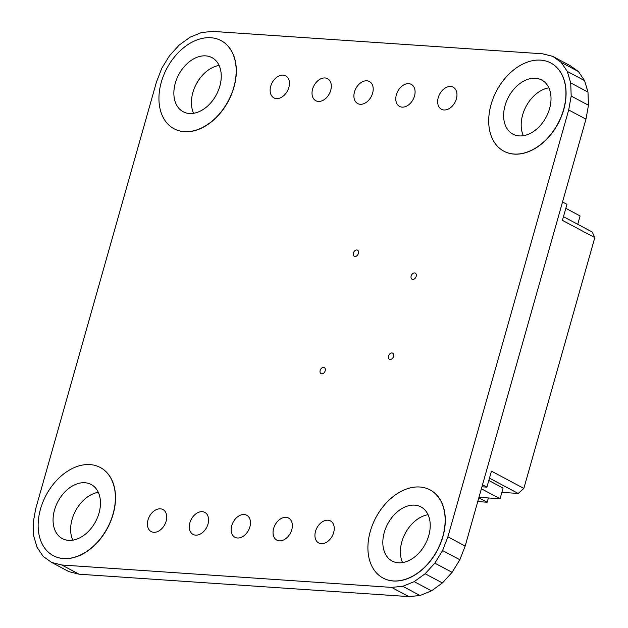 <?xml version="1.0" encoding="UTF-8"?>
<svg xmlns="http://www.w3.org/2000/svg" width="628" height="628" viewBox="0 0 628 628"><rect width="100%" height="100%" fill="white"/><g stroke="black" fill="none" stroke-linecap="round" stroke-linejoin="round"><path stroke-width="0.94" d="M72.801 540.166A30.654 21.321 118 0 1 75.509 510.894A30.654 21.321 118 0 1 98.298 492.313M68.609 540.37A30.654 21.321 118 0 1 62.353 538.612A30.654 21.321 118 0 1 55.986 505.721A30.654 21.321 118 0 1 84.921 482.744A30.654 21.321 118 0 1 91.178 484.502A30.654 21.321 118 0 1 97.544 517.394A30.654 21.321 118 0 1 68.609 540.37M90.055 464.602A49.957 34.752 118 0 1 100.252 467.468A49.957 34.752 118 0 1 110.622 521.067A49.957 34.752 118 0 1 63.475 558.52A49.957 34.752 118 0 1 53.278 555.654A49.957 34.752 118 0 1 42.908 502.047A49.957 34.752 118 0 1 90.055 464.602M53.349 555.686A49.957 34.752 -62 0 0 53.419 555.725A49.957 34.752 -62 0 0 63.624 558.59A49.957 34.752 -62 0 0 110.771 521.146A49.957 34.752 -62 0 0 100.402 467.546A49.957 34.752 -62 0 0 100.323 467.507M193.597 113.291A30.654 21.321 118 0 1 196.305 84.019A30.654 21.321 118 0 1 219.086 65.438M189.405 113.495A30.654 21.321 118 0 1 183.148 111.737A30.654 21.321 118 0 1 176.782 78.845A30.654 21.321 118 0 1 205.709 55.868A30.654 21.321 118 0 1 211.974 57.627A30.654 21.321 118 0 1 218.332 90.518A30.654 21.321 118 0 1 189.405 113.495M210.843 37.727A49.957 34.752 118 0 1 221.048 40.592A49.957 34.752 118 0 1 231.418 94.192A49.957 34.752 118 0 1 184.271 131.637A49.957 34.752 118 0 1 174.066 128.771A49.957 34.752 118 0 1 163.704 75.172A49.957 34.752 118 0 1 210.843 37.727M174.144 128.811A49.957 34.752 -62 0 0 174.215 128.85A49.957 34.752 -62 0 0 184.412 131.715A49.957 34.752 -62 0 0 231.559 94.271A49.957 34.752 -62 0 0 221.189 40.671A49.957 34.752 -62 0 0 221.119 40.632M523.36 135.695A30.654 21.321 118 0 1 526.068 106.415A30.654 21.321 118 0 1 548.856 87.834M519.168 135.899A30.654 21.321 118 0 1 512.911 134.141A30.654 21.321 118 0 1 506.545 101.249A30.654 21.321 118 0 1 535.48 78.272A30.654 21.321 118 0 1 541.736 80.031A30.654 21.321 118 0 1 548.103 112.922A30.654 21.321 118 0 1 519.168 135.899M540.614 60.131A49.957 34.752 118 0 1 550.811 62.996A49.957 34.752 118 0 1 561.181 116.596A49.957 34.752 118 0 1 514.034 154.041A49.957 34.752 118 0 1 503.837 151.175A49.957 34.752 118 0 1 493.467 97.576A49.957 34.752 118 0 1 540.614 60.131M503.907 151.215A49.957 34.752 -62 0 0 503.978 151.254A49.957 34.752 -62 0 0 514.183 154.119A49.957 34.752 -62 0 0 561.322 116.667A49.957 34.752 -62 0 0 550.952 63.067A49.957 34.752 -62 0 0 550.882 63.028M402.564 562.57A30.654 21.321 118 0 1 405.272 533.29A30.654 21.321 118 0 1 428.06 514.709M398.38 562.774A30.654 21.321 118 0 1 392.115 561.016A30.654 21.321 118 0 1 385.749 528.124A30.654 21.321 118 0 1 414.684 505.148A30.654 21.321 118 0 1 420.941 506.906A30.654 21.321 118 0 1 427.307 539.797A30.654 21.321 118 0 1 398.38 562.774M419.818 487.006A49.957 34.752 118 0 1 430.015 489.871A49.957 34.752 118 0 1 440.385 543.471A49.957 34.752 118 0 1 393.246 580.916A49.957 34.752 118 0 1 383.041 578.05A49.957 34.752 118 0 1 372.671 524.451A49.957 34.752 118 0 1 419.818 487.006M383.111 578.09A49.957 34.752 -62 0 0 383.182 578.129A49.957 34.752 -62 0 0 393.387 580.994A49.957 34.752 -62 0 0 440.534 543.55A49.957 34.752 -62 0 0 430.164 489.942A49.957 34.752 -62 0 0 430.094 489.911M354.977 256.475A3.462 2.41 118 0 1 354.271 256.279A3.462 2.41 118 0 1 353.548 252.566A3.462 2.41 118 0 1 356.814 249.968A3.462 2.41 118 0 1 357.52 250.164A3.462 2.41 118 0 1 358.243 253.885A3.462 2.41 118 0 1 354.977 256.475M390.106 359.475A3.462 2.41 118 0 1 389.399 359.279A3.462 2.41 118 0 1 388.685 355.566A3.462 2.41 118 0 1 391.951 352.967A3.462 2.41 118 0 1 392.657 353.164A3.462 2.41 118 0 1 393.379 356.885A3.462 2.41 118 0 1 390.106 359.475M321.756 373.872A3.462 2.41 118 0 1 321.049 373.668A3.462 2.41 118 0 1 320.327 369.955A3.462 2.41 118 0 1 323.601 367.356A3.462 2.41 118 0 1 324.307 367.561A3.462 2.41 118 0 1 325.021 371.274A3.462 2.41 118 0 1 321.756 373.872M412.761 279.436A3.462 2.41 118 0 1 412.046 279.24A3.462 2.41 118 0 1 411.332 275.527A3.462 2.41 118 0 1 414.598 272.929A3.462 2.41 118 0 1 415.304 273.125A3.462 2.41 118 0 1 416.026 276.846A3.462 2.41 118 0 1 412.761 279.436M443.988 109.971A12.489 8.69 118 0 1 441.437 109.256A12.489 8.69 118 0 1 438.846 95.856A12.489 8.69 118 0 1 450.629 86.499A12.489 8.69 118 0 1 453.18 87.213A12.489 8.69 118 0 1 455.779 100.613A12.489 8.69 118 0 1 443.988 109.971M276.469 98.596A12.489 8.69 118 0 1 273.918 97.882A12.489 8.69 118 0 1 271.327 84.482A12.489 8.69 118 0 1 283.11 75.117A12.489 8.69 118 0 1 285.661 75.831A12.489 8.69 118 0 1 288.252 89.231A12.489 8.69 118 0 1 276.469 98.596M318.349 101.438A12.489 8.69 118 0 1 315.798 100.723A12.489 8.69 118 0 1 313.207 87.323A12.489 8.69 118 0 1 324.99 77.958A12.489 8.69 118 0 1 327.541 78.681A12.489 8.69 118 0 1 330.132 92.081A12.489 8.69 118 0 1 318.349 101.438M360.229 104.287A12.489 8.69 118 0 1 357.677 103.565A12.489 8.69 118 0 1 355.087 90.165A12.489 8.69 118 0 1 366.87 80.808A12.489 8.69 118 0 1 369.421 81.522A12.489 8.69 118 0 1 372.019 94.922A12.489 8.69 118 0 1 360.229 104.287M402.108 107.129A12.489 8.69 118 0 1 399.557 106.415A12.489 8.69 118 0 1 396.967 93.015A12.489 8.69 118 0 1 408.75 83.65A12.489 8.69 118 0 1 411.301 84.364A12.489 8.69 118 0 1 413.899 97.764A12.489 8.69 118 0 1 402.108 107.129M321.261 543.683A12.489 8.69 118 0 1 318.71 542.961A12.489 8.69 118 0 1 316.12 529.561A12.489 8.69 118 0 1 327.91 520.204A12.489 8.69 118 0 1 330.454 520.918A12.489 8.69 118 0 1 333.052 534.318A12.489 8.69 118 0 1 321.261 543.683M153.742 532.301A12.489 8.69 118 0 1 151.191 531.586A12.489 8.69 118 0 1 148.601 518.186A12.489 8.69 118 0 1 160.383 508.821A12.489 8.69 118 0 1 162.935 509.536A12.489 8.69 118 0 1 165.533 522.936A12.489 8.69 118 0 1 153.742 532.301M195.622 535.142A12.489 8.69 118 0 1 193.071 534.428A12.489 8.69 118 0 1 190.48 521.028A12.489 8.69 118 0 1 202.263 511.671A12.489 8.69 118 0 1 204.814 512.385A12.489 8.69 118 0 1 207.413 525.785A12.489 8.69 118 0 1 195.622 535.142M237.502 537.992A12.489 8.69 118 0 1 234.951 537.278A12.489 8.69 118 0 1 232.36 523.878A12.489 8.69 118 0 1 244.151 514.513A12.489 8.69 118 0 1 246.694 515.227A12.489 8.69 118 0 1 249.292 528.627A12.489 8.69 118 0 1 237.502 537.992M279.382 540.834A12.489 8.69 118 0 1 276.83 540.119A12.489 8.69 118 0 1 274.24 526.719A12.489 8.69 118 0 1 286.03 517.354A12.489 8.69 118 0 1 288.574 518.076A12.489 8.69 118 0 1 291.172 531.476A12.489 8.69 118 0 1 279.382 540.834M578.427 71.553L569.996 65.547L552.719 56.347L561.149 62.353L578.427 71.553L584.566 80.62L587.989 92.112L588.467 105.261L585.963 119.163L465.175 546.038L459.861 559.752L452.097 572.344L442.418 582.949L431.483 590.846L420.038 595.509L408.852 596.6L79.089 574.204L68.939 571.653L51.661 562.452L43.222 556.447L37.091 547.388L33.661 535.888L33.19 522.739L35.686 508.837L156.482 81.962L161.796 68.248L169.552 55.657L179.231 45.051L190.166 37.154L201.619 32.499L212.798 31.4L542.568 53.804L552.719 56.347M561.149 62.353L567.288 71.411L584.566 80.62M567.288 71.411L570.711 82.904L587.989 92.112M570.711 82.904L571.19 96.053L588.467 105.261M571.19 96.053L568.685 109.963L585.963 119.163M568.685 109.963L447.897 536.838L465.175 546.038M447.897 536.838L442.583 550.552L459.861 559.752M442.583 550.552L434.819 563.143L452.097 572.344M434.819 563.143L425.14 573.749L442.418 582.949M425.14 573.749L414.205 581.646L431.483 590.846M414.205 581.646L402.76 586.301L420.038 595.509M402.76 586.301L391.574 587.392L408.852 596.6M391.574 587.392L61.811 564.996L79.089 574.204M61.811 564.996L51.661 562.452M562.531 201.988L566.951 204.343L562.421 220.35L594.81 237.612L523.846 488.403L518.218 493.459L501.882 492.344M577.729 224.282L580.091 215.946L565.82 208.339M563.457 216.684L592.204 231.991L594.81 237.612M488.372 497.957L487.163 502.227L477.751 501.584M478.826 497.784L487.163 502.227M481.37 488.788L500.069 498.75L478.96 497.313M482.5 484.792L486.92 487.147L481.935 486.81M523.846 488.403L491.449 471.141L486.92 487.147M500.069 498.75L503.083 488.082L488.812 480.475M518.218 493.459L489.471 478.144"/></g></svg>
